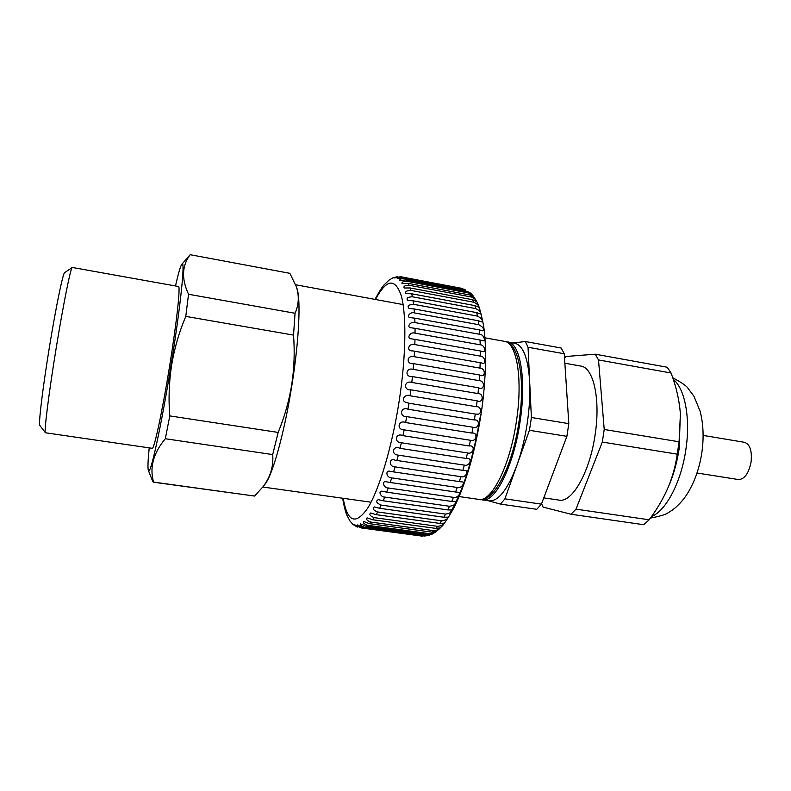 <?xml version="1.0" encoding="UTF-8"?>
<svg xmlns="http://www.w3.org/2000/svg" width="791" height="791" viewBox="0 0 791 791"><rect width="100%" height="100%" fill="white"/><g stroke="black" fill="none" stroke-linecap="round" stroke-linejoin="round"><path stroke-width="1.19" d="M264.807 484.458L265.292 483.815C272.895 474.185 284.681 431.53 291.978 384.723C299.097 340.16 300.926 299.69 296.991 288.577L296.724 287.825M152.208 448.299C154.047 450 162.422 411.102 169.699 365.561C176.759 321.858 180.645 285.65 178.469 286.5L72.268 267.457C70.804 267.15 63.488 303.269 56.349 347.101C48.844 392.781 43.861 432.736 45.433 432.776L152.208 448.299M45.394 432.726L39.857 425.469C38.235 425.172 42.665 388.193 49.566 346.211C56.131 305.909 63.082 272.519 64.674 272.618L72.218 267.487M185.776 316.39L293.53 335.097C294.806 351.797 294.212 368.319 291.721 384.663C289.002 401.136 284.483 417.055 278.145 432.42L169.788 415.908C168.414 398.971 169.027 382.023 171.627 365.086C174.425 348.337 179.142 332.111 185.776 316.39L188.535 294.262C181.376 278.857 181.91 265.677 190.147 254.702L181.89 264.234M148.401 470.507L152.752 481.472L153.592 482.095C149.42 467.55 153.325 453.095 165.319 438.738L272.707 454.578L278.145 432.42M272.707 454.578C273.617 466.166 270.482 476.775 263.294 486.425L254.583 496.056L153.592 482.095M153.296 482.174L254.583 496.056M149.202 447.864C147.957 460.402 147.66 467.867 148.312 470.269C149.796 478.407 161.048 427.882 171.083 365.027C180.852 304.624 185.519 257.678 181.722 264.431C180.348 266.498 178.272 273.676 175.483 285.966M165.319 438.738L169.788 415.908M190.147 254.702L289.862 273.32L296.328 286.668C299.305 295.785 298.879 304.654 295.043 313.266L188.535 294.262M293.53 335.097L295.043 313.266M436.464 531.364L432.034 532.165L433.735 530.642C437.374 530.247 439.539 529.317 440.241 527.874L435.881 528.398L437.621 526.331C441.507 525.847 443.652 524.779 444.067 523.138L439.806 523.415L441.576 520.804C445.738 520.231 447.844 519.015 447.904 517.166L443.781 517.235L445.56 514.101C450.02 513.418 452.056 512.054 451.681 510.007L447.765 509.898L449.535 506.27C454.321 505.449 456.259 503.926 455.339 501.702L451.71 501.454L453.441 497.361C457.218 498.824 461.786 492.239 458.79 492.318L455.576 491.992L457.247 487.464C461.42 489.075 465.869 481.571 461.924 481.927L459.294 481.59L460.896 476.686C465.751 478.367 469.686 469.765 464.426 470.605L462.844 470.378L464.347 465.138C470.25 466.69 472.88 457.089 466.156 458.454L467.55 452.956C473.443 454.825 475.846 444.809 469.211 445.976L470.467 440.28C476.36 442.456 478.506 432.133 471.95 433.092L473.058 427.259C478.95 429.731 480.809 419.24 474.343 419.952L475.292 414.059L478.209 414.187C482.035 413.426 481.047 406.001 476.37 406.712L477.141 400.839L410.875 389.825L410.064 395.787L476.37 406.712M429.958 533.727L435.149 532.333L432.034 534.192L428.327 534.706L429.958 533.727L367.578 525.293L366.184 526.322L360.478 523.83C359.846 524.977 361.18 526.124 364.503 527.251L363.188 527.735L357.492 524.937C357.156 525.975 358.521 526.994 361.606 527.993L354.754 524.838L357.285 527.113L352.944 524.403L350.067 521.14L346.923 515.257C346.498 514.714 343.63 505.894 342.73 498.231M426.339 535.586L429.642 535.22L424.777 536.021L426.339 535.586L364.503 527.251M422.888 536.239L361.606 527.993M410.064 395.787C405.467 393.513 400.127 400.009 405.684 402.342L408.957 403.232L407.988 409.214C400.642 406.228 398.773 416.906 406.703 416.63L405.605 422.552C398.338 419.359 396.251 429.879 404.161 429.859L402.935 435.653C395.757 432.272 393.473 442.495 401.353 442.742L400.028 448.339C392.949 444.819 390.497 454.617 398.318 455.141L396.904 460.471L395.154 460.204C388.559 457.544 388.767 466.927 395.095 466.898L393.611 471.901L390.586 471.396C384.762 469.567 386.433 478.13 391.733 477.883L390.2 482.5L386.354 481.798C381.262 480.513 383.605 488.245 388.262 487.978L386.69 492.16L382.271 491.251C377.871 490.361 380.54 497.321 384.733 497.074L383.151 500.782L378.286 499.655C375.458 501.267 376.427 503.086 381.183 505.093L379.611 508.297L374.42 506.922C372.156 508.494 373.233 510.175 377.653 511.965L376.101 514.644L370.682 513.003C368.903 514.496 370.069 516.039 374.192 517.64L372.68 519.766L367.093 517.868C365.749 519.252 366.984 520.656 370.821 522.08L369.357 523.662L363.692 521.477C362.723 522.742 364.018 524.018 367.578 525.293M363.188 527.735L424.777 536.021M366.184 526.322L428.327 534.706M369.357 523.662L432.034 532.165M433.735 530.642L370.821 522.08M372.68 519.766L435.881 528.398M437.621 526.331L374.192 517.64M376.101 514.644L439.806 523.415M441.576 520.804L377.653 511.965M379.611 508.297L443.781 517.235M445.56 514.101L381.183 505.093M383.151 500.782L447.765 509.898M449.535 506.27L384.733 497.074M386.69 492.16L451.71 501.454M453.441 497.361L388.262 487.978M390.2 482.5L455.576 491.992M457.247 487.464L391.733 477.883M393.611 471.901L459.294 481.59M460.896 476.686L395.095 466.898M396.904 460.471L462.844 470.378M464.347 465.138L398.318 455.141M400.028 448.339L466.156 458.454M467.55 452.956L401.353 442.742M402.935 435.653L469.211 445.976M470.467 440.28L404.161 429.859M405.605 422.552L471.95 433.092M473.058 427.259L406.703 416.63M407.988 409.214L474.343 419.952M475.292 414.059L408.957 403.232M411.804 382.449L477.991 393.562L478.575 387.768L412.457 376.585L411.804 382.449C404.31 379.947 402.965 390.566 410.875 389.825M413.179 369.367L479.198 380.639L479.593 374.993L413.673 363.662L413.179 369.367C405.645 367.133 404.577 377.515 412.457 376.585M414.187 356.692L479.969 368.112L480.177 362.693L414.514 351.214L414.187 356.692C406.614 354.734 405.832 364.77 413.673 363.662M414.82 344.579L480.305 356.118L480.315 350.986L414.968 339.398L414.82 344.579C408.967 342.552 405.615 351.244 412.605 350.897L414.514 351.214M415.057 333.169L480.216 344.807L480.038 340.021L415.048 328.334L415.057 333.169C410.193 331.281 405.823 338.746 411.854 338.904L414.968 339.398M414.929 322.58L479.692 334.296L479.326 329.906L414.751 318.15L414.929 322.58C410.658 320.869 405.951 327.355 411.122 327.79L415.048 328.334M414.425 312.92L478.763 324.705L478.219 320.75L414.079 308.945L414.425 312.92C410.569 311.377 405.813 317.043 410.213 317.616L414.751 318.15M413.564 304.298L477.438 316.113L476.726 312.623L413.06 300.798L413.564 304.298C408.453 304.683 406.95 306.077 409.076 308.49L414.079 308.945M412.358 296.763L475.747 308.599L474.877 305.613L411.715 293.787L412.358 296.763C407.622 297.05 406.07 298.296 407.681 300.481L413.06 300.798M410.836 290.396L473.71 302.211L472.692 299.749L410.054 287.944L410.836 290.396C406.455 290.604 404.854 291.681 406.03 293.639L411.715 293.787M409.016 285.225L471.357 297.011L470.22 295.073L408.116 283.316L409.016 285.225C404.962 285.363 403.331 286.293 404.142 288.013L410.054 287.944M406.93 281.28L468.727 293.006L467.481 291.612L405.921 279.915L406.93 281.28C403.173 281.359 401.541 282.14 402.036 283.623L408.116 283.316M404.606 278.561L465.859 290.208L464.505 289.348L403.509 277.74L404.606 278.561C401.136 278.58 399.504 279.223 399.722 280.498L405.921 279.915M400.889 276.771L462.775 288.616M402.075 277.048C398.862 277.028 397.24 277.552 397.22 278.61L403.509 277.74M375.003 299.403C379.373 291.335 382.429 286.48 384.169 284.819L388.984 280.172L392.573 277.997L397.438 276.652L394.571 277.957L400.533 276.712L461.736 288.349M464.505 289.348L465.859 290.208M467.481 291.612L470.744 293.184L473.087 295.794L468.727 293.006M470.22 295.073L474.116 297.198C477.013 302.765 478.713 301.648 483.4 324.775C486.554 342.384 486.623 378.681 480.948 414.791C478.189 432.074 474.64 448.576 470.299 464.307C463.882 486.05 458.543 498.745 453.48 508.643C447.103 519.598 443.049 525.659 441.319 526.846L436.434 531.384M472.692 299.749L476.666 301.658C476.429 300.076 474.659 298.523 471.357 297.011M474.877 305.613L478.832 307.254C478.931 305.563 477.22 303.892 473.71 302.211M476.726 312.623L480.621 314.017C481.116 312.257 479.484 310.448 475.747 308.599M478.219 320.75L481.986 321.897C482.945 320.088 481.432 318.16 477.438 316.113M479.326 329.906L482.876 330.836C484.389 329.026 483.024 326.98 478.763 324.705M480.038 340.021L483.232 340.753C485.981 341.742 483.706 334.109 479.692 334.296M480.315 350.986L482.985 351.52C486.524 353.053 484.636 344.609 480.216 344.807M480.177 362.693L481.887 363C486.475 365.363 485.358 356.039 480.305 356.118M479.593 374.993C485.526 378.444 486.06 368.547 479.969 368.112M478.575 387.768C484.497 391.001 485.377 380.768 479.198 380.639M477.141 400.839C483.044 403.845 484.27 393.394 477.991 393.562M506.23 341.831L514.634 343.185C523.118 345.232 528.141 358.086 529.683 381.766L531.384 417.49L530.484 423.897L529.426 430.294L516.978 465.098C507.674 489.619 498.36 501.543 489.036 500.871L480.631 499.497M531.384 417.49L568.808 423.65L566.89 436.345L541.43 504.144L536.753 509.315L500.495 504.104L488.531 500.802M564.863 363.227L580.762 366.055C593.448 367.35 600.735 399.158 595.059 435.08C589.71 472.563 571.952 503.106 559.01 500.1L543.793 497.865M564.537 358.155L565.911 356.494L595.237 354.19L667.199 367.232L671.035 372.996C676.236 386.611 679.36 400.305 680.398 414.089L679.083 441.783L604.215 429.473L602.317 442.07L677.234 454.163C675.732 464.989 672.904 475.569 668.771 485.911C663.787 497.796 657.242 509.097 649.124 519.786L643.686 524.71L571.062 514.259L543.071 507.09L541.588 503.719M679.083 441.783L677.234 454.163M680.359 413.525L679.162 448.596C677.264 461.153 674.159 472.751 669.848 483.4L668.553 486.435M703.12 435.406L744.519 442.317C749.957 444.245 752.142 450.791 751.084 461.934C748.731 473.453 744.529 479.326 738.478 479.554L697.009 473.008M513.418 342.958L525.323 341.514L528.042 347.249L529.683 381.766C530.267 394.64 529.426 408.611 527.172 423.669C524.838 438.718 521.447 452.531 516.978 465.098L504.915 498.834L541.43 504.144M507.822 341.949C520.31 343.017 526.687 379.977 519.944 422.483C513.478 466.848 494.85 503.086 482.184 499.882M595.237 354.19L598.51 359.935L671.035 372.996M604.215 429.473L598.51 359.935M649.124 519.786L575.986 509.157L602.317 442.07M575.986 509.157L571.062 514.259M525.323 341.514L561.244 348.03L564.25 353.765L568.808 423.65M564.25 353.765L528.042 347.249M504.915 498.834L500.495 504.104M566.89 436.345L529.426 430.294M480.562 414.81C473.483 457.811 463.308 490.529 450.049 512.973M343.195 498.3C347.348 522.04 355.466 525.402 367.538 508.386C379.047 490.183 391.98 447.38 399.099 401.512C406.03 356.949 406.614 315.125 401.324 295.943C395.174 277.72 386.552 278.897 375.468 299.482M673.279 379.393C684.917 388.5 690.681 418.34 685.846 449.684C681.229 482.164 665.982 510.897 651.537 516.483M504.401 341.336C518.224 341.643 526.005 378.513 518.876 422.394C512.35 468.173 492.477 503.788 478.743 499.388C491.31 502.572 509.839 466.295 516.325 421.9C523.069 379.354 516.79 342.384 504.401 341.336L484.913 337.816M371.028 502.206L262.839 487.029M265.292 483.815L263.294 486.425M296.991 288.577L296.328 286.668M403.113 304.584L295.646 284.76M669.848 483.4L668.771 485.911M650.38 518.095C659.931 516.246 665.715 514.565 667.723 513.033L672.399 510.066C678.292 505.587 683.315 500.09 687.448 493.564C694.686 481.749 699.471 468.143 701.815 452.768C703.96 437.957 703.407 424.144 700.144 411.31L693.974 396.301L687.597 387.738C686.192 385.721 681.229 382.389 672.716 377.722M478.743 499.388L459.136 496.56M680.636 416.956L680.398 414.089"/></g></svg>
